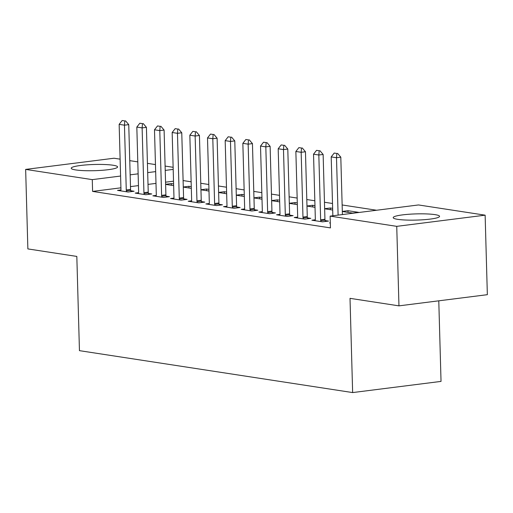 <?xml version="1.0" encoding="UTF-8"?>
<svg xmlns="http://www.w3.org/2000/svg" width="513" height="513" viewBox="0 0 513 513"><rect width="100%" height="100%" fill="white"/><g stroke="black" fill="none" stroke-linecap="round" stroke-linejoin="round"><path stroke-width="0.77" d="M397.735 219.346A23.188 3.097 178.4 0 1 393.195 217.64A23.188 3.097 178.4 0 1 409.073 214.248A23.188 3.097 178.4 0 1 435.005 214.633A23.188 3.097 178.4 0 1 439.551 216.345A23.188 3.097 178.4 0 1 423.667 219.731A23.188 3.097 178.4 0 1 397.735 219.346M75.777 169.944A23.188 3.097 178.4 0 1 71.23 168.232A23.188 3.097 178.4 0 1 87.107 164.84A23.188 3.097 178.4 0 1 113.04 165.231A23.188 3.097 178.4 0 1 117.586 166.937A23.188 3.097 178.4 0 1 101.702 170.329A23.188 3.097 178.4 0 1 75.777 169.944M376.6 210.247L342.139 204.963M332.501 203.481L324.466 202.25M314.835 200.769L306.793 199.538M297.162 198.056L289.127 196.825M279.489 195.344L271.454 194.113M261.822 192.638L253.781 191.4M244.15 189.925L236.115 188.688M226.477 187.213L218.442 185.982M208.804 184.5L200.769 183.269M191.137 181.788L183.103 180.557M418.512 204.95L485.131 215.171L396.741 226.348L330.122 216.12L418.512 204.95M396.741 226.348L398.96 305.857L487.35 294.68L485.131 215.171M438.782 300.823L441.033 381.403L352.643 392.573L79.451 350.655L76.822 256.423L27.869 248.914L25.65 169.405L114.04 158.228L120.125 159.165M129.757 160.64L137.792 161.877M147.43 163.352L155.465 164.59M165.103 166.065L173.137 167.296M315.296 219.782L311.898 220.212L322.497 221.834L328.474 221.077L325.139 220.571M330.353 209.67L330.308 207.989L324.646 208.708M330.308 207.989L332.642 208.349M324.652 208.797L332.687 210.029M279.951 214.357L276.552 214.787L287.158 216.415L293.128 215.659L289.794 215.146M295.013 204.245L294.962 202.571L289.306 203.283M294.962 202.571L297.296 202.924M289.306 203.372L297.341 204.604M244.611 208.932L241.213 209.362L251.812 210.99L257.789 210.234L254.454 209.721M259.668 198.826L259.623 197.146L253.961 197.858M259.623 197.146L261.957 197.505M253.967 197.947L262.002 199.179M209.272 203.507L205.873 203.937L216.473 205.566L222.443 204.809L219.115 204.302M224.328 193.401L224.277 191.721L218.621 192.439M224.277 191.721L226.611 192.08M218.621 192.522L226.663 193.76M173.926 198.089L170.528 198.518L181.134 200.141L187.104 199.39L183.769 198.877M188.983 187.976L188.938 186.296L183.282 187.014M188.938 186.296L191.272 186.655M183.282 187.104L191.317 188.335M138.587 192.664L135.188 193.093L145.788 194.722L151.765 193.965L148.43 193.452M173.522 181.179L165.552 182.186M155.99 183.391L148.02 184.398M138.459 185.61L130.482 186.617M120.921 187.822L92.597 191.407L330.449 227.9L330.122 216.12M120.914 189.951L117.515 190.381L128.122 192.009L134.092 191.253L130.757 190.74M171.316 185.264L171.265 183.59L165.609 184.302M171.265 183.59L173.599 183.943M165.609 184.391L173.65 185.623M156.26 195.376L152.861 195.806L163.461 197.434L169.431 196.678L166.103 196.165M206.656 190.689L206.611 189.008L200.949 189.727M206.611 189.008L208.945 189.368M200.955 189.816L208.99 191.048M191.599 200.801L188.2 201.231L198.8 202.853L204.777 202.103L201.442 201.59M241.995 196.113L241.95 194.433L236.294 195.152M241.95 194.433L244.284 194.793M236.294 195.235L244.329 196.473M226.938 206.22L223.54 206.649L234.146 208.278L240.116 207.521L236.782 207.008M277.341 201.532L277.296 199.858L271.634 200.57M277.296 199.858L279.623 200.217M271.64 200.66L279.675 201.891M262.284 211.645L258.885 212.074L269.485 213.703L275.462 212.946L272.127 212.433M312.68 206.957L312.635 205.277L306.979 205.995M312.635 205.277L314.969 205.636M306.979 206.085L315.014 207.316M297.623 217.07L294.225 217.499L304.831 219.122L310.801 218.371L307.467 217.858M348.026 212.382L347.974 210.702L342.318 211.42M347.974 210.702L358.581 212.331L352.604 213.087L342.318 211.503M330.308 222.828L329.57 222.918L330.314 223.033M92.597 191.407L92.269 179.627L25.65 169.405M398.96 305.857L350.013 298.342L352.643 392.573M173.195 169.399L165.218 170.406M155.663 171.611L147.686 172.618M138.125 173.83L130.155 174.837M120.593 176.042L92.269 179.627M124.813 120.921L122.158 120.517L124.813 120.921L124.454 125.178L128.75 124.64L130.565 189.419A2.975 1.744 -97.2 0 0 130.668 190.329L130.95 191.65M120.76 190.881L120.901 190.028A2.975 1.744 -97.2 0 0 120.959 189.15L119.151 124.364L124.454 125.178L126.262 189.964A2.975 1.744 -97.2 0 0 126.371 190.868L126.564 191.772M122.158 120.517L119.151 124.364M128.75 124.64L125.531 120.831M142.479 123.633L139.831 123.229L142.479 123.633L142.12 127.891L146.423 127.346L148.231 192.131A2.975 1.744 -97.2 0 0 148.34 193.035L148.623 194.363M138.433 193.593L138.574 192.741A2.975 1.744 -97.2 0 0 138.632 191.862L136.824 127.077L142.12 127.891L143.935 192.676A2.975 1.744 -97.2 0 0 144.038 193.581L144.23 194.478M139.831 123.229L136.824 127.077M146.423 127.346L143.198 123.543M160.152 126.345L157.504 125.942L160.152 126.345L159.793 130.603L164.096 130.058L165.904 194.844A2.975 1.744 -97.2 0 0 166.013 195.748L166.295 197.075M156.099 196.299L156.247 195.453A2.975 1.744 -97.2 0 0 156.305 194.574L154.49 129.789L159.793 130.603L161.601 195.389A2.975 1.744 -97.2 0 0 161.71 196.293L161.903 197.191M157.504 125.942L154.49 129.789M164.096 130.058L160.87 126.256M177.825 129.058L175.177 128.648L177.825 129.058L177.466 133.316L181.762 132.771L183.577 197.556A2.975 1.744 -97.2 0 0 183.68 198.46L183.962 199.788M173.772 199.012L173.913 198.165A2.975 1.744 -97.2 0 0 173.971 197.287L172.163 132.501L177.466 133.316L179.274 198.101A2.975 1.744 -97.2 0 0 179.383 199.006L179.576 199.903M175.177 128.648L172.163 132.501M181.762 132.771L178.543 128.968M195.498 131.77L192.843 131.36L195.498 131.77L195.139 136.028L199.435 135.483L201.243 200.269A2.975 1.744 -97.2 0 0 201.352 201.173L201.635 202.494M191.445 201.724L191.586 200.878A2.975 1.744 -97.2 0 0 191.644 199.999L189.836 135.214L195.139 136.028L196.947 200.814A2.975 1.744 -97.2 0 0 197.056 201.718L197.242 202.616M192.843 131.36L189.836 135.214M199.435 135.483L196.21 131.681M213.164 134.483L210.516 134.073L213.164 134.483L212.805 138.741L217.108 138.196L218.916 202.981A2.975 1.744 -97.2 0 0 219.025 203.885L219.308 205.206M209.112 204.437L209.259 203.59A2.975 1.744 -97.2 0 0 209.317 202.712L207.508 137.926L212.805 138.741L214.614 203.52A2.975 1.744 -97.2 0 0 214.723 204.43L214.915 205.328M210.516 134.073L207.508 137.926M217.108 138.196L213.883 134.387M230.837 137.189L228.189 136.785L230.837 137.189L230.478 141.447L234.781 140.908L236.589 205.687A2.975 1.744 -97.2 0 0 236.698 206.598L236.974 207.919M226.784 207.149L226.926 206.303A2.975 1.744 -97.2 0 0 226.983 205.418L225.175 140.639L230.478 141.447L232.286 206.232A2.975 1.744 -97.2 0 0 232.395 207.137L232.588 208.041M228.189 136.785L225.175 140.639M234.781 140.908L231.555 137.099M248.51 139.902L245.855 139.498L248.51 139.902L248.151 144.159L252.447 143.614L254.256 208.4A2.975 1.744 -97.2 0 0 254.365 209.304L254.647 210.631M244.457 209.862L244.598 209.009A2.975 1.744 -97.2 0 0 244.656 208.131L242.848 143.345L248.151 144.159L249.959 208.945A2.975 1.744 -97.2 0 0 250.068 209.849L250.261 210.753M245.855 139.498L242.848 143.345M252.447 143.614L249.222 139.812M266.176 142.614L263.528 142.21L266.176 142.614L265.817 146.872L270.12 146.327L271.928 211.112A2.975 1.744 -97.2 0 0 272.037 212.016L272.32 213.344M262.13 212.574L262.271 211.722A2.975 1.744 -97.2 0 0 262.329 210.843L260.521 146.058L265.817 146.872L267.632 211.657A2.975 1.744 -97.2 0 0 267.735 212.562L267.927 213.459M263.528 142.21L260.521 146.058M270.12 146.327L266.895 142.524M283.849 145.326L281.201 144.922L283.849 145.326L283.49 149.584L287.793 149.039L289.601 213.825A2.975 1.744 -97.2 0 0 289.71 214.729L289.992 216.056M279.797 215.28L279.938 214.434A2.975 1.744 -97.2 0 0 280.002 213.555L278.187 148.77L283.49 149.584L285.299 214.37A2.975 1.744 -97.2 0 0 285.408 215.274L285.6 216.172M281.201 144.922L278.187 148.77M287.793 149.039L284.568 145.237M301.522 148.039L298.867 147.629L301.522 148.039L301.163 152.297L305.459 151.752L307.274 216.537A2.975 1.744 -97.2 0 0 307.377 217.441L307.659 218.769M297.469 217.993L297.611 217.146A2.975 1.744 -97.2 0 0 297.668 216.268L295.86 151.482L301.163 152.297L302.971 217.082A2.975 1.744 -97.2 0 0 303.08 217.987L303.273 218.884M298.867 147.629L295.86 151.482M305.459 151.752L302.24 147.949M319.195 150.751L316.54 150.341L319.195 150.751L318.829 155.009L323.132 154.464L324.941 219.25A2.975 1.744 -97.2 0 0 325.05 220.154L325.332 221.475M315.142 220.705L315.283 219.859A2.975 1.744 -97.2 0 0 315.341 218.98L313.533 154.195L318.829 155.009L320.644 219.795A2.975 1.744 -97.2 0 0 320.747 220.699L320.939 221.597M316.54 150.341L313.533 154.195M323.132 154.464L319.907 150.662M336.861 153.464L334.213 153.054L336.861 153.464L336.502 157.722L340.805 157.177L342.408 214.569M332.847 215.781L331.199 156.907L336.502 157.722L338.105 215.114M334.213 153.054L331.199 156.907M340.805 157.177L337.58 153.368M126.371 190.868L130.668 190.329M126.262 189.964L130.565 189.419M144.038 193.581L148.34 193.035M143.935 192.676L148.231 192.131M161.71 196.293L166.013 195.748M161.601 195.389L165.904 194.844M179.383 199.006L183.68 198.46M179.274 198.101L183.577 197.556M197.056 201.718L201.352 201.173M196.947 200.814L201.243 200.269M214.723 204.43L219.025 203.885M214.614 203.52L218.916 202.981M232.395 207.137L236.698 206.598M232.286 206.232L236.589 205.687M250.068 209.849L254.365 209.304M249.959 208.945L254.256 208.4M267.735 212.562L272.037 212.016M267.632 211.657L271.928 211.112M285.408 215.274L289.71 214.729M285.299 214.37L289.601 213.825M303.08 217.987L307.377 217.441M302.971 217.082L307.274 216.537M320.747 220.699L325.05 220.154M320.644 219.795L324.941 219.25"/></g></svg>
